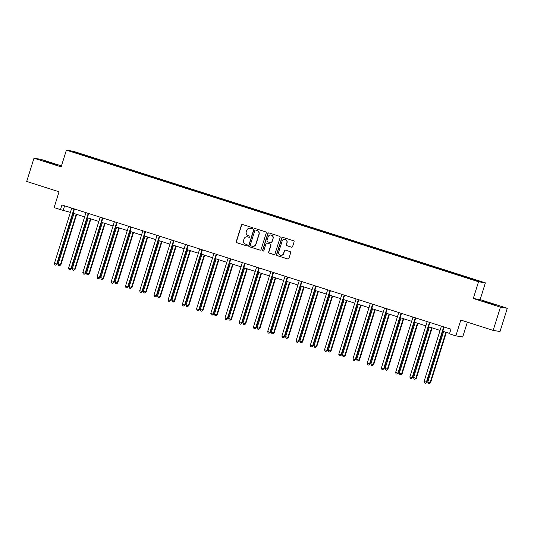 <?xml version="1.0" encoding="UTF-8"?>
<svg xmlns="http://www.w3.org/2000/svg" width="534" height="534" viewBox="0 0 534 534"><rect width="100%" height="100%" fill="white"/><g stroke="black" fill="none" stroke-linecap="round" stroke-linejoin="round"><path stroke-width="0.8" d="M252.522 228.372A0.667 0.654 -80.7 0 0 252.101 227.537L242.596 224.5A0.955 0.941 -80.7 0 0 241.415 225.128L236.268 241.555A0.955 0.941 -80.7 0 0 236.876 242.75L246.381 245.787A0.667 0.654 -80.7 0 0 247.209 245.346A0.667 0.654 -80.7 0 0 246.781 244.505L245.553 244.118A3.064 3.004 -80.7 0 1 243.604 240.28L244.031 238.912A3.064 3.004 -80.7 0 1 247.809 236.909L249.038 237.296A0.667 0.654 -80.7 0 0 249.865 236.862A0.667 0.654 -80.7 0 0 249.438 236.021L248.21 235.627A3.064 3.004 -80.7 0 1 246.261 231.796L246.688 230.428A3.064 3.004 -80.7 0 1 250.466 228.418L251.701 228.812A0.667 0.654 -80.7 0 0 252.522 228.372M490.933 303.399L483.797 301.343L493.496 304.52L495.699 305.074L490.933 303.399M52.719 163.471L45.584 161.415L55.282 164.592L57.492 165.146L52.719 163.471M291.437 247.175A0.955 0.941 -80.7 0 0 292.619 246.548L294.06 241.935A0.955 0.941 -80.7 0 0 293.453 240.741L282.893 237.37A0.955 0.941 -80.7 0 0 281.718 237.997L276.565 254.424A0.955 0.941 -80.7 0 0 277.179 255.619L287.733 258.99A0.955 0.941 -80.7 0 0 288.914 258.363L290.656 252.796A0.955 0.941 -80.7 0 0 290.049 251.601L285.53 250.159A0.955 0.941 -80.7 0 0 284.348 250.786L283.487 253.543A2.557 2.51 -80.7 0 1 280.684 255.305A2.557 2.51 -80.7 0 1 278.701 252.015L282.092 241.201A2.557 2.51 -80.7 0 1 284.896 239.439A2.557 2.51 -80.7 0 1 286.878 242.73L286.311 244.532A0.955 0.941 -80.7 0 0 286.918 245.733L291.624 247.202A0.955 0.941 -80.7 0 0 291.664 247.215M61.45 165.907L40.838 159.326L33.982 158.211L26.7 181.453L59.054 191.786L54.101 207.586L60.482 209.622L61.937 204.976L450.936 329.191L449.474 333.837L455.856 335.873L462.711 336.987L467.357 322.162M500.445 307.157L507.3 308.278L480.139 299.601L473.291 298.486L500.445 307.157L493.162 330.399L460.809 320.066L455.856 335.873M473.291 298.486L478.531 281.752L66.39 150.147L73.238 151.262L485.386 282.866L478.531 281.752M33.982 158.211L61.143 166.882L66.39 150.147M266.239 233.051A0.955 0.941 -80.7 0 0 265.632 231.856L255.072 228.485A0.955 0.941 -80.7 0 0 253.89 229.113L248.744 245.54A0.955 0.941 -80.7 0 0 249.351 246.735L259.911 250.106A0.955 0.941 -80.7 0 0 261.093 249.478L266.239 233.051M268.982 232.924L279.542 236.295A0.955 0.941 -80.7 0 1 280.15 237.496L275.003 253.924A0.955 0.941 -80.7 0 1 273.822 254.551L269.303 253.103A0.955 0.941 -80.7 0 1 268.695 251.908L270.785 245.246A0.955 0.941 -80.7 0 0 270.177 244.045L267.18 243.09A0.955 0.941 -80.7 0 0 265.999 243.718L263.823 250.653A0.667 0.654 -80.7 0 1 263.088 251.113A0.667 0.654 -80.7 0 1 262.574 250.252L267.808 233.552A0.955 0.941 -80.7 0 1 268.982 232.924M507.3 308.278L500.018 331.521L493.162 330.399M460.068 274.997L90.4 156.956L74.226 151.896L71.416 151.436L461.369 276.065L477.543 281.124L480.36 281.578L465.541 276.745L460.068 274.997L459.887 275.591M459.147 275.357L459.394 274.89M450.442 272.467L450.643 272.093M444.929 270.811L445.176 270.344M436.225 267.928L436.425 267.554M430.711 266.272L430.958 265.805M422.007 263.389L422.207 263.015M416.493 261.733L416.74 261.266M407.789 258.85L407.989 258.469M402.276 257.194L402.523 256.727M393.571 254.311L393.772 253.93M388.058 252.655L388.305 252.188M379.354 249.772L379.554 249.391M373.84 248.116L374.087 247.649M365.136 245.226L365.336 244.852M359.622 243.571L359.869 243.103M350.918 240.687L351.118 240.313M345.405 239.032L345.652 238.564M336.7 236.148L336.901 235.774M331.187 234.493L331.434 234.026M322.483 231.609L322.683 231.235M316.969 229.954L317.216 229.487M308.265 227.07L308.465 226.69M302.745 225.415L302.998 224.947M294.047 222.531L294.247 222.151M288.527 220.876L288.774 220.408M279.829 217.985L280.03 217.612M274.309 216.33L274.556 215.863M265.612 213.446L265.812 213.073M260.091 211.791L260.338 211.324M251.394 208.907L251.594 208.534M245.874 207.252L246.121 206.785M237.176 204.368L237.37 203.995M231.656 202.713L231.903 202.246M222.958 199.829L223.152 199.449M217.438 198.174L217.685 197.707M208.734 195.29L208.934 194.91M203.22 193.635L203.467 193.168M194.516 190.745L194.716 190.371M189.003 189.089L189.25 188.622M180.298 186.206L180.499 185.832M174.785 184.55L175.032 184.083M166.081 181.667L166.281 181.293M160.567 180.011L160.814 179.544M151.863 177.128L152.063 176.754M146.349 175.472L146.596 175.005M137.645 172.589L137.845 172.208M132.132 170.933L132.379 170.466M123.427 168.05L123.628 167.669M117.914 166.394L118.161 165.927M109.21 163.504L109.41 163.13M103.696 161.849L103.943 161.381M94.992 158.965L95.192 158.591M89.478 157.31L89.725 156.842M74.413 152.397L74.226 151.896M480.139 299.601L485.386 282.866M60.482 209.622L70.408 212.358M73.131 213.226L84.632 216.897M87.349 217.772L98.85 221.443M101.567 222.311L113.068 225.982M115.785 226.85L127.286 230.521M130.002 231.389L141.503 235.06M144.22 235.928L155.721 239.599M158.438 240.467L169.939 244.138M172.662 245.013L184.157 248.684M186.88 249.552L198.374 253.223M201.098 254.091L212.592 257.762M215.315 258.63L226.81 262.301M229.533 263.169L241.028 266.84M243.751 267.708L255.245 271.379M257.969 272.253L269.463 275.924M272.186 276.792L283.681 280.463M286.404 281.331L297.899 285.002M300.622 285.87L312.116 289.541M314.84 290.409L326.341 294.08M329.057 294.948L340.558 298.619M343.275 299.487L354.776 303.158M357.493 304.033L368.994 307.704M371.711 308.572L383.212 312.243M385.928 313.111L397.429 316.782M400.146 317.65L411.647 321.321M414.371 322.189L425.865 325.86M428.588 326.728L440.083 330.399M442.806 331.274L449.601 333.443M464.667 277.012L464.86 276.632M64.594 205.824L63.259 210.076M90.213 157.55L90.4 156.956M104.43 162.089L104.617 161.495M118.648 166.628L118.835 166.034M132.866 171.167L133.053 170.573M147.084 175.706L147.271 175.112M161.301 180.245L161.488 179.658M175.519 184.791L175.706 184.197M189.744 189.33L189.924 188.736M203.961 193.869L204.142 193.275M218.179 198.408L218.359 197.814M232.397 202.947L232.584 202.353M246.615 207.486L246.801 206.898M260.832 212.031L261.019 211.437M275.05 216.57L275.237 215.976M289.268 221.109L289.455 220.515M303.486 225.648L303.672 225.054M317.703 230.187L317.89 229.593M331.921 234.726L332.108 234.139M346.139 239.265L346.326 238.678M360.357 243.811L360.543 243.217M374.574 248.35L374.761 247.756M388.792 252.889L388.979 252.295M403.01 257.428L403.197 256.834M417.228 261.967L417.414 261.38M431.452 266.506L431.632 265.919M445.67 271.052L445.85 270.458M251.701 228.812L251.881 228.846A0.667 0.654 -80.7 0 0 251.888 228.846L250.653 228.452A3.064 3.004 -80.7 0 0 250.139 228.338M247.476 236.822A3.064 3.004 -80.7 0 1 247.996 236.936L249.038 237.296M242.556 224.487A0.955 0.941 -80.7 0 0 241.602 225.154L236.449 241.582A0.955 0.941 -80.7 0 0 237.063 242.783L246.381 245.787M255.032 228.472A0.955 0.941 -80.7 0 0 254.077 229.139L248.931 245.567A0.955 0.941 -80.7 0 0 249.538 246.768L260.098 250.139A0.955 0.941 -80.7 0 0 260.138 250.146M255.659 230.074A0.667 0.654 -80.7 0 0 254.831 230.514L250.312 244.932A0.667 0.654 -80.7 0 0 250.74 245.773L252.035 246.187A3.064 3.004 -80.7 0 0 255.813 244.178L258.903 234.326A3.064 3.004 -80.7 0 0 256.954 230.488L255.839 230.107A0.667 0.654 -80.7 0 0 255.753 230.087L255.566 230.054M252.549 246.301A3.064 3.004 -80.7 0 0 256 244.212L255.813 244.178M255.839 230.107L257.141 230.521A3.064 3.004 -80.7 0 1 259.09 234.353L256 244.212M267.14 243.077A0.955 0.941 -80.7 0 1 267.36 243.124L270.358 244.078A0.955 0.941 -80.7 0 1 270.972 245.28L268.882 251.935A0.955 0.941 -80.7 0 0 269.49 253.136L274.009 254.578A0.955 0.941 -80.7 0 0 274.049 254.591M268.942 232.917A0.955 0.941 -80.7 0 0 267.988 233.585L262.755 250.286A0.667 0.654 -80.7 0 0 263.182 251.12M272.947 238.331A2.557 2.51 -80.7 0 0 270.965 235.047A2.557 2.51 -80.7 0 0 268.161 236.802L266.967 240.614A0.955 0.941 -80.7 0 0 267.581 241.815L270.578 242.77A0.955 0.941 -80.7 0 0 271.753 242.142L273.134 238.364A2.557 2.51 -80.7 0 0 271.058 235.06M270.798 242.81A0.955 0.941 -80.7 0 0 271.939 242.176L271.753 242.142M273.134 238.364L271.939 242.176M284.982 239.459A2.557 2.51 -80.7 0 1 287.058 242.763L286.498 244.565A0.955 0.941 -80.7 0 0 287.105 245.76L291.624 247.202M280.777 255.319A2.557 2.51 -80.7 0 0 283.674 253.577L283.487 253.543M285.49 250.146A0.955 0.941 -80.7 0 0 284.535 250.813L283.674 253.577M282.853 237.356A0.955 0.941 -80.7 0 0 281.899 238.024L276.752 254.451A0.955 0.941 -80.7 0 0 277.36 255.653L287.919 259.023A0.955 0.941 -80.7 0 0 287.959 259.03M73.952 213.493L58.106 264.036L60.849 264.844L76.669 214.361M60.849 264.844L59.461 265.778L60.389 264.764L76.228 214.221M59.461 265.778L58.553 265.485L58.106 264.036M74.066 208.847A0.975 0.955 -80.7 0 0 73.932 209.128L56.684 264.163L54.408 263.436L71.649 208.4A0.975 0.955 -80.7 0 0 71.696 208.093M74.493 208.988A0.975 0.955 -80.7 0 0 74.393 209.201L57.145 264.237L55.763 265.178L54.848 264.884L54.408 263.436M57.145 264.237L55.763 265.178M88.17 218.032L72.33 268.575L74.606 269.303L75.067 269.383L90.887 218.9M75.067 269.383L73.685 270.317L74.606 269.303L90.446 218.76M73.685 270.317L72.771 270.03L72.33 268.575M102.388 222.571L86.548 273.121L88.824 273.849L89.285 273.922L105.105 223.439M89.285 273.922L87.903 274.856L88.824 273.849L104.664 223.299M87.903 274.856L86.989 274.569L86.548 273.121M88.29 213.386A0.975 0.955 -80.7 0 0 88.15 213.667L70.902 268.702L68.626 267.975L85.867 212.939A0.975 0.955 -80.7 0 0 85.914 212.632M88.711 213.527A0.975 0.955 -80.7 0 0 88.611 213.74L71.362 268.776L69.981 269.717L69.066 269.423L68.626 267.975M71.362 268.776L69.981 269.717M102.508 217.932A0.975 0.955 -80.7 0 0 102.368 218.206L85.12 273.241L82.843 272.514L100.092 217.478A0.975 0.955 -80.7 0 0 100.132 217.171M102.928 218.066A0.975 0.955 -80.7 0 0 102.828 218.279L85.58 273.315L84.198 274.256L83.284 273.962L82.843 272.514M85.58 273.315L84.198 274.256M116.606 227.11L100.766 277.66L103.042 278.388L103.503 278.461L119.322 227.978M103.503 278.461L102.121 279.395L103.042 278.388L118.882 227.838M102.121 279.395L101.206 279.108L100.766 277.66M130.823 231.649L114.984 282.199L117.26 282.927L117.72 283L133.54 232.517M117.72 283L116.339 283.941L117.26 282.927L133.1 232.377M116.339 283.941L115.424 283.647L114.984 282.199M145.041 236.188L129.201 286.738L131.938 287.539L147.764 237.063M131.938 287.539L130.556 288.48L131.477 287.466L147.317 236.916M130.556 288.48L129.642 288.186L129.201 286.738M116.726 222.471A0.975 0.955 -80.7 0 0 116.586 222.745L99.337 277.78L97.061 277.053L114.309 222.017A0.975 0.955 -80.7 0 0 114.349 221.71M117.146 222.605A0.975 0.955 -80.7 0 0 117.046 222.825L99.798 277.86L98.416 278.795L97.502 278.501L97.061 277.053M99.798 277.86L98.416 278.795M130.943 227.01A0.975 0.955 -80.7 0 0 130.803 227.29L113.555 282.319L111.279 281.592L128.527 226.563A0.975 0.955 -80.7 0 0 128.567 226.249M131.364 227.144A0.975 0.955 -80.7 0 0 131.264 227.364L114.022 282.399L112.634 283.334L111.719 283.047L111.279 281.592M114.022 282.399L112.634 283.334M145.161 231.549A0.975 0.955 -80.7 0 0 145.021 231.829L127.773 286.865L125.497 286.137L142.745 231.102A0.975 0.955 -80.7 0 0 142.792 230.795M145.582 231.683A0.975 0.955 -80.7 0 0 145.482 231.903L128.24 286.938L126.852 287.873L125.937 287.586L125.497 286.137M128.24 286.938L126.852 287.873M159.379 236.088A0.975 0.955 -80.7 0 0 159.239 236.368L141.991 291.404L139.714 290.676L156.963 235.641A0.975 0.955 -80.7 0 0 157.009 235.334M159.799 236.222A0.975 0.955 -80.7 0 0 159.699 236.442L142.458 291.477L141.069 292.418L140.155 292.125L139.714 290.676M142.458 291.477L141.069 292.418M173.597 240.627A0.975 0.955 -80.7 0 0 173.457 240.907L156.208 295.943L153.932 295.215L171.18 240.18A0.975 0.955 -80.7 0 0 171.227 239.873M174.017 240.767A0.975 0.955 -80.7 0 0 173.924 240.981L156.676 296.016L155.287 296.957L154.373 296.664L153.932 295.215M156.676 296.016L155.287 296.957M187.814 245.173A0.975 0.955 -80.7 0 0 187.674 245.446L170.426 300.482L168.15 299.754L185.398 244.719A0.975 0.955 -80.7 0 0 185.445 244.412M188.235 245.306A0.975 0.955 -80.7 0 0 188.142 245.52L170.893 300.555L169.505 301.496L168.597 301.203L168.15 299.754M170.893 300.555L169.505 301.496M202.032 249.712A0.975 0.955 -80.7 0 0 201.892 249.985L184.644 305.021L182.368 304.293L199.616 249.258A0.975 0.955 -80.7 0 0 199.663 248.951M202.453 249.845A0.975 0.955 -80.7 0 0 202.359 250.066L185.111 305.101L183.723 306.035L182.815 305.742L182.368 304.293M185.111 305.101L183.723 306.035M216.25 254.251A0.975 0.955 -80.7 0 0 216.11 254.524L198.868 309.56L196.585 308.832L213.834 253.797A0.975 0.955 -80.7 0 0 213.88 253.49M216.671 254.384A0.975 0.955 -80.7 0 0 216.577 254.605L199.329 309.64L197.94 310.574L197.033 310.287L196.585 308.832M199.329 309.64L197.94 310.574M230.468 258.79A0.975 0.955 -80.7 0 0 230.328 259.07L213.086 314.105L210.803 313.378L228.051 258.343A0.975 0.955 -80.7 0 0 228.098 258.035M230.895 258.923A0.975 0.955 -80.7 0 0 230.795 259.144L213.547 314.179L212.158 315.113L211.25 314.826L210.803 313.378M213.547 314.179L212.158 315.113M244.685 263.329A0.975 0.955 -80.7 0 0 244.545 263.609L227.304 318.644L225.021 317.917L242.269 262.882A0.975 0.955 -80.7 0 0 242.316 262.574M245.113 263.462A0.975 0.955 -80.7 0 0 245.013 263.683L227.764 318.718L226.376 319.659L225.468 319.365L225.021 317.917M227.764 318.718L226.376 319.659M258.903 267.868A0.975 0.955 -80.7 0 0 258.77 268.148L241.522 323.183L239.239 322.456L256.487 267.421A0.975 0.955 -80.7 0 0 256.534 267.113M259.33 268.008A0.975 0.955 -80.7 0 0 259.23 268.222L241.982 323.257L240.594 324.198L239.686 323.904L239.239 322.456M241.982 323.257L240.594 324.198M273.121 272.413A0.975 0.955 -80.7 0 0 272.987 272.687L255.739 327.722L253.456 326.995L270.705 271.96A0.975 0.955 -80.7 0 0 270.751 271.652M273.548 272.547A0.975 0.955 -80.7 0 0 273.448 272.761L256.2 327.796L254.811 328.737L253.904 328.443L253.456 326.995M256.2 327.796L254.811 328.737M287.339 276.952A0.975 0.955 -80.7 0 0 287.205 277.226L269.957 332.261L267.674 331.534L284.922 276.499A0.975 0.955 -80.7 0 0 284.969 276.191M287.766 277.086A0.975 0.955 -80.7 0 0 287.666 277.306L270.418 332.342L269.036 333.276L268.121 332.982L267.674 331.534M270.418 332.342L269.036 333.276M301.556 281.491A0.975 0.955 -80.7 0 0 301.423 281.765L284.175 336.8L281.899 336.073L299.14 281.038A0.975 0.955 -80.7 0 0 299.187 280.73M301.984 281.625A0.975 0.955 -80.7 0 0 301.884 281.845L284.635 336.881L283.254 337.815L282.339 337.528L281.899 336.073M284.635 336.881L283.254 337.815M315.774 286.03A0.975 0.955 -80.7 0 0 315.641 286.311L298.393 341.346L296.116 340.619L313.358 285.583A0.975 0.955 -80.7 0 0 313.405 285.276M316.201 286.164A0.975 0.955 -80.7 0 0 316.101 286.384L298.853 341.42L297.471 342.354L296.557 342.067L296.116 340.619M298.853 341.42L297.471 342.354M329.999 290.569A0.975 0.955 -80.7 0 0 329.858 290.85L312.61 345.885L310.334 345.158L327.576 290.122A0.975 0.955 -80.7 0 0 327.622 289.815M330.419 290.703A0.975 0.955 -80.7 0 0 330.319 290.923L313.071 345.959L311.689 346.9L310.775 346.606L310.334 345.158M313.071 345.959L311.689 346.9M344.216 295.108A0.975 0.955 -80.7 0 0 344.076 295.389L326.828 350.424L324.552 349.697L341.8 294.661A0.975 0.955 -80.7 0 0 341.84 294.354M344.637 295.249A0.975 0.955 -80.7 0 0 344.537 295.462L327.289 350.498L325.907 351.439L324.992 351.145L324.552 349.697M327.289 350.498L325.907 351.439M358.434 299.654A0.975 0.955 -80.7 0 0 358.294 299.928L341.046 354.963L338.77 354.236L356.018 299.2A0.975 0.955 -80.7 0 0 356.058 298.893M358.855 299.788A0.975 0.955 -80.7 0 0 358.755 300.001L341.506 355.037L340.125 355.978L339.21 355.684L338.77 354.236M341.506 355.037L340.125 355.978M372.652 304.193A0.975 0.955 -80.7 0 0 372.512 304.467L355.264 359.502L352.987 358.775L370.236 303.739A0.975 0.955 -80.7 0 0 370.276 303.432M373.072 304.327A0.975 0.955 -80.7 0 0 372.972 304.547L355.731 359.582L354.342 360.517L353.428 360.223L352.987 358.775M355.731 359.582L354.342 360.517M159.259 240.734L143.419 291.277L145.695 292.005L146.162 292.085L161.982 241.602M146.162 292.085L144.774 293.019L145.695 292.005L161.535 241.461M144.774 293.019L143.86 292.725L143.419 291.277M173.477 245.273L157.637 295.816L159.913 296.544L160.38 296.624L176.2 246.141M160.38 296.624L158.992 297.558L159.913 296.544L175.753 246M158.992 297.558L158.077 297.271L157.637 295.816M187.694 249.812L171.855 300.362L174.131 301.089L174.598 301.163L190.418 250.68M174.598 301.163L173.21 302.097L174.131 301.089L189.971 250.539M173.21 302.097L172.295 301.81L171.855 300.362M201.912 254.351L186.072 304.901L188.348 305.628L188.816 305.702L204.635 255.219M188.816 305.702L187.427 306.636L188.348 305.628L204.195 255.078M187.427 306.636L186.513 306.349L186.072 304.901M216.13 258.89L200.29 309.44L202.566 310.167L203.033 310.241L218.853 259.758M203.033 310.241L201.645 311.182L202.566 310.167L218.413 259.617M201.645 311.182L200.737 310.888L200.29 309.44M230.348 263.429L214.508 313.979L216.784 314.706L217.251 314.78L233.071 264.297M217.251 314.78L215.863 315.721L216.784 314.706L232.63 264.156M215.863 315.721L214.955 315.427L214.508 313.979M244.565 267.968L228.726 318.518L231.469 319.319L247.289 268.842M231.469 319.319L230.081 320.26L231.008 319.245L246.848 268.695M230.081 320.26L229.173 319.966L228.726 318.518M258.783 272.514L242.943 323.057L245.226 323.784L245.687 323.864L261.506 273.381M245.687 323.864L244.298 324.799L245.226 323.784L261.066 273.241M244.298 324.799L243.391 324.512L242.943 323.057M273.001 277.053L257.161 327.602L259.444 328.33L259.904 328.403L275.724 277.92M259.904 328.403L258.516 329.338L259.444 328.33L275.284 277.78M258.516 329.338L257.608 329.051L257.161 327.602M287.225 281.592L271.379 332.141L274.122 332.942L289.942 282.459M274.122 332.942L272.734 333.877L273.662 332.869L289.501 282.319M272.734 333.877L271.826 333.59L271.379 332.141M301.443 286.131L285.597 336.68L288.34 337.481L304.16 286.998M288.34 337.481L286.952 338.423L287.879 337.408L303.719 286.858M286.952 338.423L286.044 338.129L285.597 336.68M315.661 290.67L299.814 341.219L302.558 342.02L318.377 291.537M302.558 342.02L301.176 342.961L302.097 341.947L317.937 291.397M301.176 342.961L300.262 342.668L299.814 341.219M329.878 295.209L314.039 345.758L316.775 346.559L332.595 296.083M316.775 346.559L315.394 347.5L316.315 346.486L332.155 295.936M315.394 347.5L314.479 347.207L314.039 345.758M344.096 299.754L328.256 350.297L330.533 351.025L330.993 351.105L346.813 300.622M330.993 351.105L329.611 352.039L330.533 351.025L346.372 300.482M329.611 352.039L328.697 351.746L328.256 350.297M358.314 304.293L342.474 354.836L344.75 355.571L345.211 355.644L361.031 305.161M345.211 355.644L343.829 356.579L344.75 355.571L360.59 305.021M343.829 356.579L342.915 356.291L342.474 354.836M372.532 308.832L356.692 359.382L358.968 360.11L359.429 360.183L375.248 309.7M359.429 360.183L358.047 361.118L358.968 360.11L374.808 309.56M358.047 361.118L357.133 360.83L356.692 359.382M386.749 313.371L370.91 363.921L373.186 364.649L373.646 364.722L389.473 314.239M373.646 364.722L372.265 365.663L373.186 364.649L389.026 314.099M372.265 365.663L371.35 365.369L370.91 363.921M400.967 317.91L385.127 368.46L387.404 369.188L387.871 369.261L403.691 318.778M387.871 369.261L386.483 370.202L387.404 369.188L403.243 318.638M386.483 370.202L385.568 369.908L385.127 368.46M415.185 322.449L399.345 372.999L402.089 373.8L417.908 323.324M402.089 373.8L400.7 374.741L401.621 373.727L417.461 323.177M400.7 374.741L399.786 374.447L399.345 372.999M429.403 326.995L413.563 377.538L415.839 378.266L416.306 378.346L432.126 327.863M416.306 378.346L414.918 379.28L415.839 378.266L431.679 327.722M414.918 379.28L414.004 378.986L413.563 377.538M386.87 308.732A0.975 0.955 -80.7 0 0 386.729 309.006L369.481 364.041L367.205 363.314L384.453 308.278A0.975 0.955 -80.7 0 0 384.5 307.971M387.29 308.866A0.975 0.955 -80.7 0 0 387.19 309.086L369.949 364.121L368.56 365.056L367.646 364.769L367.205 363.314M369.949 364.121L368.56 365.056M401.087 313.271A0.975 0.955 -80.7 0 0 400.947 313.551L383.699 368.587L381.423 367.859L398.671 312.824A0.975 0.955 -80.7 0 0 398.718 312.517M401.508 313.405A0.975 0.955 -80.7 0 0 401.408 313.625L384.166 368.66L382.778 369.595L381.863 369.308L381.423 367.859M384.166 368.66L382.778 369.595M415.305 317.81A0.975 0.955 -80.7 0 0 415.165 318.09L397.917 373.126L395.641 372.398L412.889 317.363A0.975 0.955 -80.7 0 0 412.936 317.056M415.726 317.944A0.975 0.955 -80.7 0 0 415.632 318.164L398.384 373.199L396.996 374.134L396.081 373.847L395.641 372.398M398.384 373.199L396.996 374.134M429.523 322.349A0.975 0.955 -80.7 0 0 429.383 322.629L412.135 377.665L409.858 376.937L427.107 321.902A0.975 0.955 -80.7 0 0 427.153 321.595M429.943 322.489A0.975 0.955 -80.7 0 0 429.85 322.703L412.602 377.738L411.213 378.679L410.306 378.386L409.858 376.937M412.602 377.738L411.213 378.679M443.62 331.534L427.781 382.077L430.057 382.805L430.524 382.885L446.344 332.402M430.524 382.885L429.136 383.819L430.057 382.805L445.903 332.261M429.136 383.819L428.221 383.532L427.781 382.077M443.741 326.888A0.975 0.955 -80.7 0 0 443.6 327.168L426.352 382.204L424.076 381.476L441.324 326.441A0.975 0.955 -80.7 0 0 441.371 326.134M444.161 327.028A0.975 0.955 -80.7 0 0 444.068 327.242L426.82 382.277L425.431 383.218L424.523 382.925L424.076 381.476M426.82 382.277L425.431 383.218M73.932 209.128L74.393 209.201M88.15 213.667L88.611 213.74M102.368 218.206L102.828 218.279M116.586 222.745L117.046 222.825M130.803 227.29L131.264 227.364M145.021 231.829L145.482 231.903M159.239 236.368L159.699 236.442M173.457 240.907L173.924 240.981M187.674 245.446L188.142 245.52M201.892 249.985L202.359 250.066M216.11 254.524L216.577 254.605M230.328 259.07L230.795 259.144M244.545 263.609L245.013 263.683M258.77 268.148L259.23 268.222M272.987 272.687L273.448 272.761M287.205 277.226L287.666 277.306M301.423 281.765L301.884 281.845M315.641 286.311L316.101 286.384M329.858 290.85L330.319 290.923M344.076 295.389L344.537 295.462M358.294 299.928L358.755 300.001M372.512 304.467L372.972 304.547M386.729 309.006L387.19 309.086M400.947 313.551L401.408 313.625M415.165 318.09L415.632 318.164M429.383 322.629L429.85 322.703M443.6 327.168L444.068 327.242"/></g></svg>
